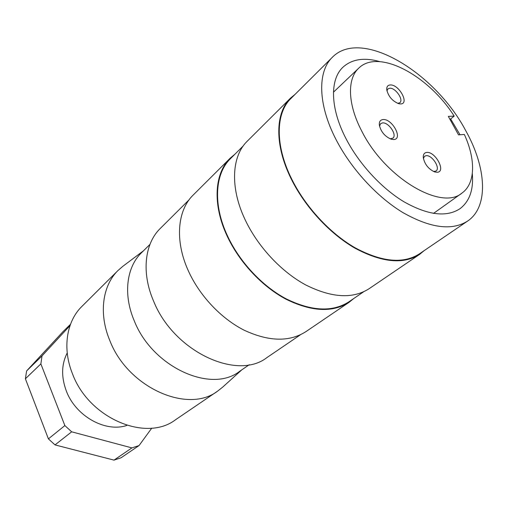 <?xml version="1.0" encoding="UTF-8"?>
<svg xmlns="http://www.w3.org/2000/svg" width="508" height="508" viewBox="0 0 508 508"><rect width="100%" height="100%" fill="white"/><g stroke="black" fill="none" stroke-linecap="round" stroke-linejoin="round"><path stroke-width="0.76" d="M363.582 291.833L348.825 301.873C332.448 312.28 311.563 311.271 286.163 298.844C262.185 286.131 239.497 261.836 227.419 235.737C212.769 204.464 214.941 173.526 230.537 158.566L243.192 145.974M424.269 250.552L419.545 254.438C403.415 264.624 381.927 262.56 355.079 248.241C329.679 233.667 304.921 206.839 291.116 178.727C274.377 145.021 275.184 112.77 290.519 98.12L295.231 94.215M419.545 254.438L369.03 288.76C352.635 299.155 331.476 297.853 305.556 284.855C281.07 271.577 257.708 246.469 245.11 219.697C229.826 187.611 231.648 156.166 247.244 141.211L290.519 98.12M335.864 139.211C317.76 104.178 317.462 71.431 332.353 57.283C361.118 27.654 434.74 71.984 465.645 130.505C486.454 167.405 489.058 206.743 467.57 221.101C451.917 230.962 430.34 228.105 402.831 212.541C376.752 196.755 350.799 168.415 335.864 139.211M467.57 221.101L419.259 253.962C403.219 264.103 381.845 262.058 355.143 247.815C329.876 233.324 305.251 206.642 291.516 178.683C274.866 145.155 275.66 113.055 290.932 98.489L332.353 57.283M450.647 118.955L460.026 134.76M472.307 173.647C473.678 189.789 469.519 201.511 459.835 208.813C446.316 217.507 427.66 215.144 403.873 201.727C381.349 188.144 358.927 163.747 345.942 138.538C330.105 108.09 329.755 79.438 342.957 67.208C351.961 59.08 364.261 57.22 379.851 61.627M454.196 116.103L448.335 116.389L458.521 134.868L464.344 134.449C475.805 159.429 475.564 183.547 461.905 193.129C441.382 210.979 384.931 177.819 361.753 131.108C347.567 104.172 347.034 78.784 358.75 68.148C378.517 48.355 428.473 75.413 454.196 116.103L450.025 119.45M241.802 369.837L222.555 387.242L217.634 391.109L175.476 419.792C146.177 442.316 88.83 418.478 72.441 373.691C62.16 348.259 66.586 321.246 81.896 306.419L118.047 270.459L122.777 266.363L143.516 250.761M217.634 391.109C188.055 414.071 127.864 387.807 109.779 340.455C98.501 313.563 102.527 285.464 118.047 270.459M249.25 364.725L239.497 371.424C211.29 393.611 152.489 367.303 134.29 320.891C122.949 294.469 126.543 267.056 141.522 252.724L149.949 244.418M300.495 334.747L266.903 357.6C237.23 380.905 173.869 351.663 153.695 301.365C141.199 272.796 144.634 243.535 160.293 228.441L189.097 199.784M353.955 298.38L349.079 302.317C332.613 312.769 311.614 311.747 286.08 299.25C261.976 286.468 239.166 262.039 227.025 235.801C212.3 204.362 214.484 173.272 230.149 158.229L234.937 154.184M349.079 302.317L305.975 331.603C289.439 342.125 268.84 341.668 244.189 330.219C220.942 318.478 199.326 295.478 188.151 270.421C174.587 240.405 177.483 210.16 193.224 195.002L230.149 158.229M127.006 425.374C105.658 432.822 75.66 416.255 66.3 390.912C61.138 376.898 61.443 364.242 67.221 352.946M423.393 158.54L424.536 156.286L426.104 155.689C431.946 154.724 440.671 168.059 436.074 170.974L433.584 171.52M437.344 172.269C446.348 171.672 435.235 151.162 426.676 152.438C424.307 152.756 423.164 154.388 423.247 157.353C424.555 164.154 428.371 169.018 434.708 171.952L437.344 172.269M379.52 126.213L380.638 123.628L382.594 122.898C388.664 122.174 397.351 135.033 392.881 138.163L390.157 138.836M393.713 139.529C403.339 139.268 392.316 118.605 383.127 119.545C380.34 119.818 379.07 121.653 379.324 125.051C380.911 131.801 384.893 136.531 391.262 139.23L393.713 139.529M386.956 90.945L387.896 88.894L389.852 88.202C395.554 87.757 403.873 99.803 399.853 102.711L397.713 103.372M400.583 103.93C409.765 104.051 399.123 84.398 390.366 84.944C387.769 85.084 386.569 86.684 386.753 89.732C388.398 96.52 392.436 101.187 398.875 103.74L400.583 103.93M70.015 325.622L42.037 355.892L26.613 370.948L62.782 331.883L70.479 324.314M64.865 425.577L48.4 438.874L25.4 378.784L40.869 363.893L64.865 425.577L71.672 431.813L131.909 447.897L114.002 460.121L55.016 444.906L71.672 431.813M114.002 460.121L121.056 457.778L139.059 445.56L151.771 428.123M55.016 444.906L48.4 438.874M25.4 378.784L26.613 370.948M139.059 445.56L131.909 447.897M40.869 363.893L42.037 355.892M358.75 68.148L333.451 92.196M461.905 193.129L433.502 213.404"/></g></svg>
